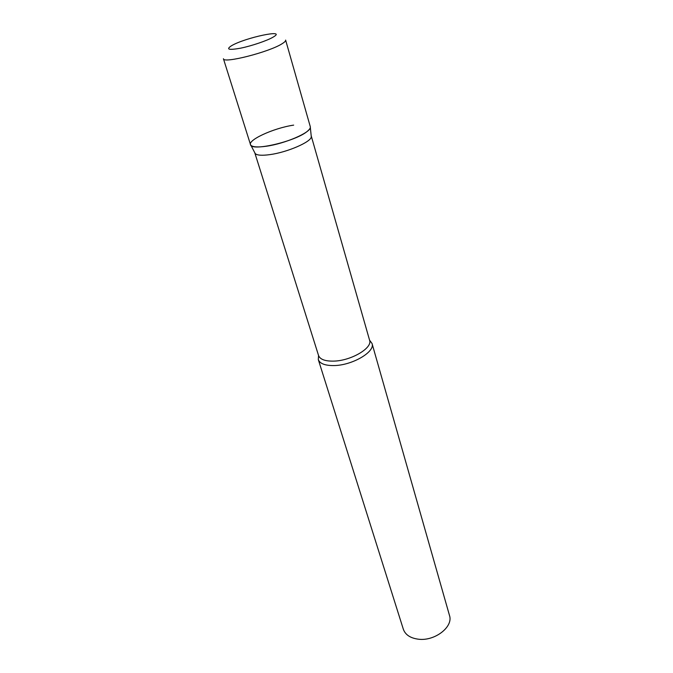 <?xml version="1.0" encoding="UTF-8"?>
<svg xmlns="http://www.w3.org/2000/svg" width="673" height="673" viewBox="0 0 673 673"><rect width="100%" height="100%" fill="white"/><g stroke="black" fill="none" stroke-linecap="round" stroke-linejoin="round"><path stroke-width="1.01" d="M250.507 144.611C250.844 151.837 295.901 141.372 307.376 131.26C309.639 129.418 310.615 127.887 310.287 126.675L285.63 40.086C285.84 40.918 284.713 42.105 282.248 43.636C269.663 51.964 223.007 63.868 223.428 58.744L250.507 144.611M311.195 135.811L311.296 136.754C311.389 141.843 287.346 152.317 269.856 154.63C261.906 155.707 257.019 155.354 255.21 153.579L254.781 152.737M311.296 136.754L310.329 127.466C310.413 132.674 284.872 143.694 266.357 146.234C257.936 147.412 252.787 147.101 250.911 145.292C245.864 140.783 273.221 128.089 293.664 125.128M369.578 340.185L372.034 343.482C375.441 351.769 352.282 365.431 333.934 365.565C325.084 365.649 319.877 363.656 318.304 359.601L318.548 355.495C320.037 359.365 324.983 361.233 333.396 361.123C350.801 360.964 372.8 348.042 369.586 340.227L311.254 135.971M372.034 343.482L449.471 615.391C453.594 626.799 434.682 641.495 418.244 639.182C410.311 638.097 405.339 634.782 403.337 629.238L318.304 359.601M231.537 45.722C225.707 49.491 228.711 50.307 240.564 48.178C251.828 45.89 267.391 40.582 273.213 37.074C287.884 28.586 245.073 37.629 231.537 45.722M254.823 152.906L318.556 355.529M255.21 153.579L250.911 145.292"/></g></svg>
